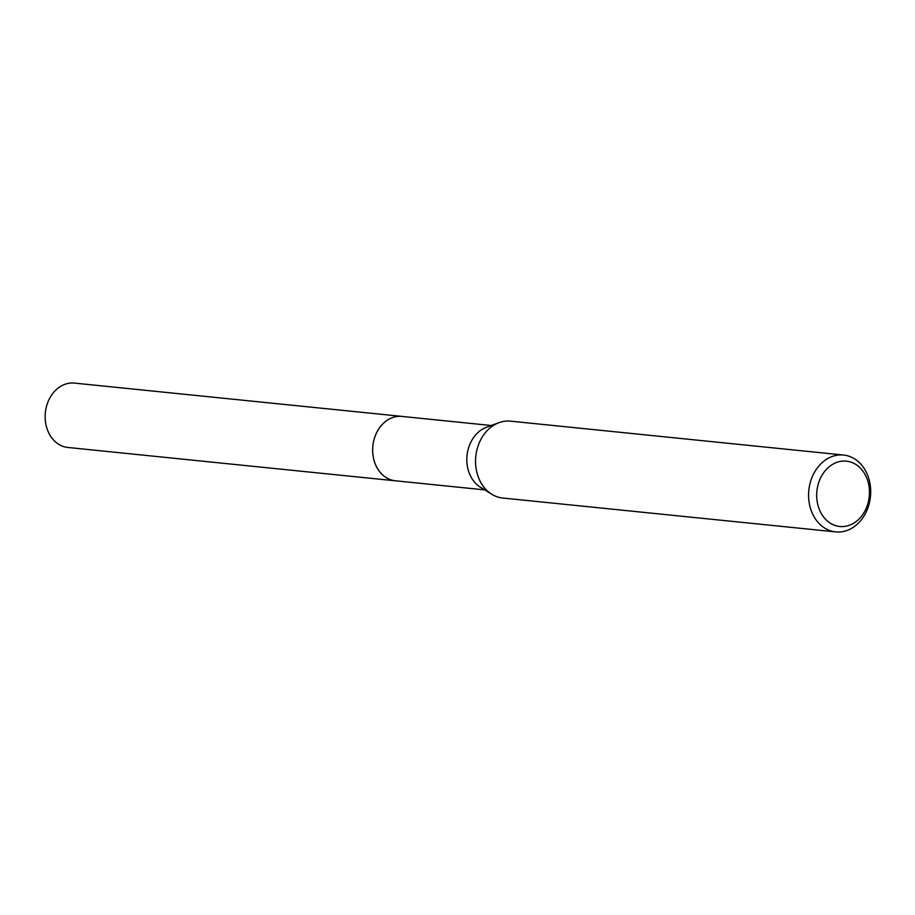 <?xml version="1.0" encoding="UTF-8"?>
<svg xmlns="http://www.w3.org/2000/svg" width="915" height="915" viewBox="0 0 915 915"><rect width="100%" height="100%" fill="white"/><g stroke="black" fill="none" stroke-linecap="round" stroke-linejoin="round"><path stroke-width="1.37" d="M484.698 489.88L395.394 480.787A32.357 25.94 -84.2 0 1 373.869 440.264A32.357 25.94 -84.2 0 1 401.948 416.416L491.252 425.509M396.012 480.855A32.357 25.952 -84.2 0 1 373.846 440.264A32.357 25.952 -84.2 0 1 402.566 416.485M835.727 531.901L502.701 498.023A38.624 30.973 -84.2 0 1 491.767 494.249L480.398 487.215A32.357 25.94 -84.2 0 1 468.022 449.848A32.357 25.94 -84.2 0 1 486.506 427.248L499.052 422.65A38.624 30.973 -84.2 0 1 510.513 421.152L843.538 455.041A38.624 30.973 -84.2 0 1 869.25 503.433A38.624 30.973 -84.2 0 1 835.727 531.901A38.624 30.973 -84.2 0 1 810.015 483.52A38.624 30.973 -84.2 0 1 843.538 455.041M491.767 494.249A38.624 30.973 -84.2 0 1 476.99 449.631A38.624 30.973 -84.2 0 1 499.052 422.65M868.255 502.289A32.837 26.329 -84.2 0 1 835.12 525.485A32.837 26.329 -84.2 0 1 817.907 485.362A32.837 26.329 -84.2 0 1 851.03 462.166A32.837 26.329 -84.2 0 1 868.255 502.289M396.275 480.878A32.368 25.952 -84.2 0 1 395.383 480.81L67.882 447.469A32.357 25.94 -84.2 0 1 63.318 446.474A32.357 25.94 -84.2 0 1 45.75 409.783A32.357 25.94 -84.2 0 1 74.435 383.099L401.937 416.394A32.368 25.952 -84.2 0 1 402.829 416.508M395.383 480.81A32.368 25.952 -84.2 0 1 390.819 479.826A32.368 25.952 -84.2 0 1 373.24 443.1A32.368 25.952 -84.2 0 1 401.937 416.394"/></g></svg>
